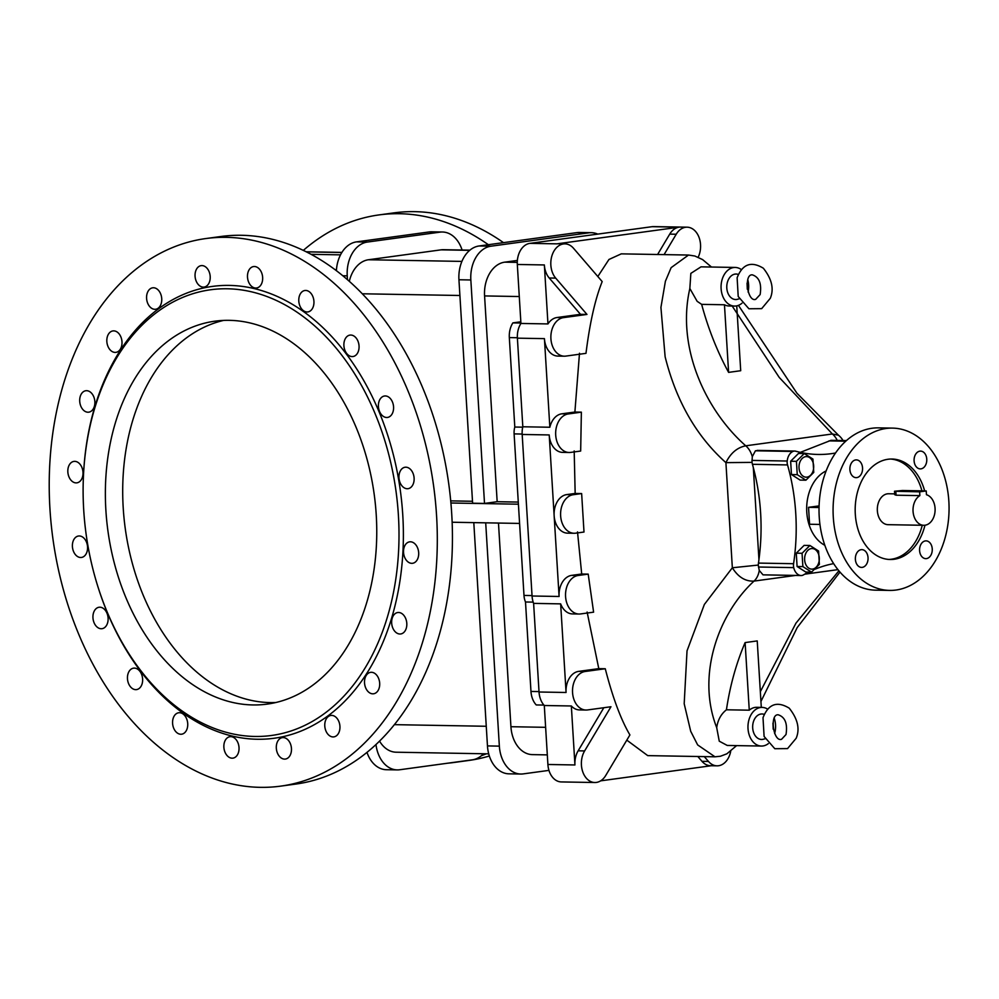 <?xml version="1.0" encoding="UTF-8"?>
<svg xmlns="http://www.w3.org/2000/svg" width="999" height="999" viewBox="0 0 999 999"><rect width="100%" height="100%" fill="white"/><g stroke="black" fill="none" stroke-linecap="round" stroke-linejoin="round"><path stroke-width="1.5" d="M518.281 502.072L497.165 501.71L484.577 295.929A30.919 22.09 -89 0 1 504.72 262.163L517.382 260.427M758.303 450.549L755.431 450.786L752.297 456.655A19.318 13.437 -97.8 0 0 745.754 445.804C706.905 411.638 676.011 348.926 689.847 288.486L697.14 301.311L701.648 304.358A238.561 165.896 -97.8 0 0 728.596 372.377L740.709 370.716L736.738 305.869M838.473 435.214L832.379 433.978L745.754 445.804C737.212 447.515 730.606 453.121 725.911 462.637C696.465 436.326 676.198 401.036 665.122 356.755L660.926 307.442L665.396 281.268L671.141 267.645L688.511 255.045L694.854 256.019L702.597 259.59L711.475 267.02M732.192 306.044L779.245 377.447L832.379 433.978A19.318 13.437 82.2 0 1 837.262 440.422M742.007 303.172A19.318 13.811 -89 0 1 734.527 306.081A19.318 13.811 -89 0 1 726.073 301.81A19.318 13.811 -89 0 1 721.927 280.22A19.318 13.811 -89 0 1 735.202 267.445L701.011 266.845L690.846 273.376L689.847 288.486M758.94 559.552L753.321 467.644A172.215 123.039 -89 0 1 758.94 559.552L758.266 565.072L732.342 567.769C738.186 577.097 745.416 581.543 754.033 581.093A19.318 13.437 -97.8 0 0 759.252 570.454L763.024 574.85L801.111 575.561A7.73 5.519 91 0 0 803.283 574.987A172.215 123.039 -89 0 1 808.715 572.077M758.266 565.072L759.252 570.454M736.613 745.616L726.86 753.808L720.441 756.243L714.972 756.805L697.652 744.917L690.709 731.293L684.19 703.746L687.025 650.849L704.37 604.445L732.342 567.769L725.911 462.637L751.985 462.387L753.321 467.644M838.885 570.816L795.978 623.126L760.339 691.683M761.3 707.392L757.23 640.921L745.117 642.582A238.561 165.896 -97.8 0 0 726.435 709.789C721.028 714.073 717.781 720.029 716.708 727.659C695.928 674.412 719.23 613.074 754.033 581.093L795.329 575.461M716.708 727.659L719.255 741.183L727.235 745.441L761.438 746.053A19.318 13.811 91 0 0 768.318 743.631M597.827 276.511L608.953 259.478L621.266 253.858L688.511 255.045M585.988 353.346C589.772 322.977 595.167 299.063 602.185 281.581L573.501 248.264A19.318 13.811 91 0 0 564.947 243.868A19.318 13.811 91 0 0 551.698 256.556A19.318 13.811 91 0 0 555.706 278.122L586.962 314.435L563.498 317.632A19.318 13.811 91 0 0 550.874 337.687A19.318 13.811 91 0 0 564.335 356.193A19.318 13.811 91 0 0 565.846 356.094L585.988 353.346M564.335 356.193L557.842 356.081A19.318 13.811 -89 0 1 544.43 338.636L549.85 427.247A19.318 13.811 91 0 1 561.788 413.823L568.281 413.948A19.318 13.811 91 0 0 555.656 433.991A19.318 13.811 91 0 0 569.118 452.497A19.318 13.811 91 0 0 570.629 452.41L580.669 451.036L581.368 412.15L574.887 412.038L579.495 353.234M664.073 254.62L676.223 234.241A19.318 13.811 -89 0 1 687.125 227.185L653.596 226.598A19.318 13.811 -89 0 0 652.085 226.686L529.907 243.369A19.318 13.811 91 0 0 517.32 264.473L520.929 323.451A19.318 13.811 91 0 0 517.395 338.162L522.814 426.773A19.318 13.811 91 0 0 522.177 434.465L549.213 434.94L554.145 515.709A19.318 13.811 -89 0 1 566.733 494.592L573.214 494.717A19.318 13.811 91 0 0 560.589 514.76A19.318 13.811 91 0 0 574.05 533.266A19.318 13.811 91 0 0 575.574 533.179L584.003 532.03L581.643 493.568L575.162 493.444L574.188 450.924M574.05 533.266L567.569 533.154A19.318 13.811 -89 0 1 554.145 515.709L559.09 596.478A19.318 13.811 -89 0 1 571.665 575.374L578.159 575.486A19.318 13.811 91 0 0 565.534 595.529A19.318 13.811 91 0 0 578.995 614.035A19.318 13.811 91 0 0 580.506 613.948L593.606 612.162L588.199 574.113L581.705 574L577.509 531.905M578.995 614.035L572.502 613.923A19.318 13.811 -89 0 1 560.651 603.871L566.071 692.482A19.318 13.811 91 0 1 578.658 671.378L585.139 671.49A19.318 13.811 91 0 0 572.514 691.533A19.318 13.811 91 0 0 585.976 710.039A19.318 13.811 91 0 0 587.499 709.952L610.963 706.743L584.627 750.923A19.318 13.811 91 0 0 582.592 771.34A19.318 13.811 91 0 0 594.855 782.517A19.318 13.811 91 0 0 605.744 775.461L629.907 734.939C620.891 719.617 612.687 697.564 605.269 668.743L598.788 668.631L587.112 612.037M714.972 756.805L647.727 755.619L626.81 740.134M752.297 456.655L751.985 462.387M846.428 440.584L831.018 440.322L800.324 452.36M726.435 709.789L749.262 710.189L745.117 642.582M749.262 710.189A19.318 13.811 -89 0 1 756.705 707.317L762.112 707.404A19.318 13.811 91 0 0 748.838 720.192A19.318 13.811 91 0 0 752.984 741.782A19.318 13.811 91 0 0 761.438 746.053M774.637 733.553A19.318 13.811 91 0 0 774.287 718.356M767.582 709.103A19.318 13.811 91 0 0 762.112 707.404M765.134 738.761L762.662 739.397A12.75 9.116 -89 0 1 752.659 726.573A12.75 9.116 -89 0 1 763.111 714.085L764.21 714.347M763.011 717.707L764.098 736.438L774.799 748.713L787.549 748.601L796.178 738.249C800.062 728.945 797.751 718.918 789.222 708.166C777.11 700.811 768.368 703.995 763.011 717.707M652.085 226.686L679.12 227.16A19.318 13.811 91 0 0 669.73 234.128L657.592 254.508M679.12 227.16L556.942 243.843A19.318 13.811 -89 0 1 558.453 243.756L564.947 243.868M687.125 227.185A19.318 13.811 -89 0 1 699.075 237.5A19.318 13.811 -89 0 1 698.176 257.218M730.706 751.298A19.318 13.811 -89 0 1 717.02 765.833A19.318 13.811 -89 0 1 708.466 761.438L704.307 756.618M223.639 320.404A193.244 134.39 -97.8 0 0 123.214 507.904A193.244 134.39 -97.8 0 0 275.811 702.522M447.839 763.186A276.336 192.17 -97.8 0 0 453.721 762.512L468.856 760.451A276.336 192.17 -97.8 0 0 489.348 755.993M503.508 242.645A276.336 192.17 -97.8 0 0 394.093 212.862L378.958 214.922A276.336 192.17 -97.8 0 0 303.359 250.362M453.721 762.512A276.336 192.17 -97.8 0 0 459.565 761.588M481.443 755.669A276.336 192.17 -97.8 0 0 486.301 753.808M488.374 244.718A276.336 192.17 -97.8 0 0 378.958 214.922M230.781 736.65A10.827 7.53 -97.8 0 0 229.982 736.688A10.827 7.53 -97.8 0 0 223.988 748.426A10.827 7.53 -97.8 0 0 232.904 758.141A10.827 7.53 -97.8 0 0 238.973 746.965A10.827 7.53 -97.8 0 0 230.781 736.65M134.39 668.106A10.827 7.53 -97.8 0 0 133.579 668.156A10.827 7.53 -97.8 0 0 127.585 679.894A10.827 7.53 -97.8 0 0 136.513 689.597A10.827 7.53 -97.8 0 0 142.57 678.433A10.827 7.53 -97.8 0 0 134.39 668.106M79.321 535.963A10.827 7.53 -97.8 0 0 78.521 536.013A10.827 7.53 -97.8 0 0 72.527 547.752A10.827 7.53 -97.8 0 0 81.443 557.454A10.827 7.53 -97.8 0 0 87.5 546.291A10.827 7.53 -97.8 0 0 79.321 535.963M86.626 390.684A10.827 7.53 -97.8 0 0 85.814 390.734A10.827 7.53 -97.8 0 0 79.833 402.472A10.827 7.53 -97.8 0 0 88.749 412.175A10.827 7.53 -97.8 0 0 94.805 401.011A10.827 7.53 -97.8 0 0 86.626 390.684M153.509 287.762A10.827 7.53 -97.8 0 0 152.697 287.812A10.827 7.53 -97.8 0 0 146.703 299.55A10.827 7.53 -97.8 0 0 155.632 309.253A10.827 7.53 -97.8 0 0 161.688 298.089A10.827 7.53 -97.8 0 0 153.509 287.762M254.42 266.508A10.827 7.53 -97.8 0 0 253.609 266.558A10.827 7.53 -97.8 0 0 247.615 278.296A10.827 7.53 -97.8 0 0 256.543 287.999A10.827 7.53 -97.8 0 0 262.6 276.835A10.827 7.53 -97.8 0 0 254.42 266.508M350.811 335.052A10.827 7.53 -97.8 0 0 350.012 335.09A10.827 7.53 -97.8 0 0 344.018 346.84A10.827 7.53 -97.8 0 0 352.934 356.543A10.827 7.53 -97.8 0 0 359.003 345.379A10.827 7.53 -97.8 0 0 350.811 335.052M405.881 467.195A10.827 7.53 -97.8 0 0 405.082 467.245A10.827 7.53 -97.8 0 0 399.088 478.983A10.827 7.53 -97.8 0 0 408.004 488.686A10.827 7.53 -97.8 0 0 414.061 477.522A10.827 7.53 -97.8 0 0 405.881 467.195M398.576 612.474A10.827 7.53 -97.8 0 0 397.777 612.524A10.827 7.53 -97.8 0 0 391.783 624.263A10.827 7.53 -97.8 0 0 400.699 633.965A10.827 7.53 -97.8 0 0 406.755 622.802A10.827 7.53 -97.8 0 0 398.576 612.474M331.693 715.396A10.827 7.53 -97.8 0 0 330.894 715.446A10.827 7.53 -97.8 0 0 324.9 727.185A10.827 7.53 -97.8 0 0 333.816 736.887A10.827 7.53 -97.8 0 0 339.885 725.724A10.827 7.53 -97.8 0 0 331.693 715.396M371.441 672.29A10.827 7.53 -97.8 0 0 370.641 672.339A10.827 7.53 -97.8 0 0 364.647 684.078A10.827 7.53 -97.8 0 0 373.564 693.781A10.827 7.53 -97.8 0 0 379.632 682.617A10.827 7.53 -97.8 0 0 371.441 672.29M410.439 541.795A10.827 7.53 -97.8 0 0 409.64 541.845A10.827 7.53 -97.8 0 0 403.646 553.583A10.827 7.53 -97.8 0 0 412.562 563.286A10.827 7.53 -97.8 0 0 418.631 552.122A10.827 7.53 -97.8 0 0 410.439 541.795M385.339 395.954A10.827 7.53 -97.8 0 0 384.528 396.004A10.827 7.53 -97.8 0 0 378.534 407.742A10.827 7.53 -97.8 0 0 387.462 417.445A10.827 7.53 -97.8 0 0 393.519 406.281A10.827 7.53 -97.8 0 0 385.339 395.954M305.706 290.447A10.827 7.53 -97.8 0 0 304.907 290.497A10.827 7.53 -97.8 0 0 298.913 302.235A10.827 7.53 -97.8 0 0 307.829 311.938A10.827 7.53 -97.8 0 0 313.886 300.774A10.827 7.53 -97.8 0 0 305.706 290.447M201.973 265.584A10.827 7.53 -97.8 0 0 201.174 265.634A10.827 7.53 -97.8 0 0 195.18 277.372A10.827 7.53 -97.8 0 0 204.096 287.075A10.827 7.53 -97.8 0 0 210.152 275.911A10.827 7.53 -97.8 0 0 201.973 265.584M113.761 330.869A10.827 7.53 -97.8 0 0 112.949 330.919A10.827 7.53 -97.8 0 0 106.955 342.657A10.827 7.53 -97.8 0 0 115.884 352.36A10.827 7.53 -97.8 0 0 121.94 341.196A10.827 7.53 -97.8 0 0 113.761 330.869M74.763 461.351A10.827 7.53 -97.8 0 0 73.951 461.401A10.827 7.53 -97.8 0 0 67.957 473.139A10.827 7.53 -97.8 0 0 76.886 482.842A10.827 7.53 -97.8 0 0 82.942 471.678A10.827 7.53 -97.8 0 0 74.763 461.351M99.863 607.205A10.827 7.53 -97.8 0 0 99.063 607.255A10.827 7.53 -97.8 0 0 93.069 618.993A10.827 7.53 -97.8 0 0 101.985 628.696A10.827 7.53 -97.8 0 0 108.054 617.532A10.827 7.53 -97.8 0 0 99.863 607.205M179.495 712.712A10.827 7.53 -97.8 0 0 178.696 712.762A10.827 7.53 -97.8 0 0 172.702 724.5A10.827 7.53 -97.8 0 0 181.618 734.203A10.827 7.53 -97.8 0 0 187.675 723.039A10.827 7.53 -97.8 0 0 179.495 712.712M283.229 737.574A10.827 7.53 -97.8 0 0 282.43 737.612A10.827 7.53 -97.8 0 0 276.436 749.362A10.827 7.53 -97.8 0 0 285.352 759.065A10.827 7.53 -97.8 0 0 291.408 747.901A10.827 7.53 -97.8 0 0 283.229 737.574M280.644 786.138L295.766 784.078A276.336 192.17 -97.8 0 0 448.801 484.29A276.336 192.17 -97.8 0 0 221.016 236.488L205.881 238.549A276.336 192.17 -97.8 0 0 49.95 508.941A276.336 192.17 -97.8 0 0 280.644 786.138A276.336 192.17 -97.8 0 0 433.666 486.351A276.336 192.17 -97.8 0 0 205.881 238.549M105.882 510.264A193.244 134.39 -97.8 0 0 267.195 704.108A193.244 134.39 -97.8 0 0 374.213 494.468A193.244 134.39 -97.8 0 0 214.922 321.178A193.244 134.39 -97.8 0 0 105.882 510.264M83.704 509.877A224.937 156.431 -97.8 0 0 98.726 589.235A224.937 156.431 -97.8 0 0 354.608 683.428A224.937 156.431 -97.8 0 0 304.683 317.682A224.937 156.431 -97.8 0 0 83.404 477.01A224.937 156.431 -97.8 0 0 83.704 509.877M98.726 589.235L98.963 589.984A228.022 158.579 -97.8 0 0 358.379 685.476A228.022 158.579 -97.8 0 0 307.754 314.71A228.022 158.579 -97.8 0 0 83.441 476.223L83.404 477.01M519.58 523.426L452.135 522.24M472.49 501.273L450.711 500.886M342.869 275.761L347.24 275.836L347.465 279.645M366.97 752.334A30.919 22.09 91 0 0 386.401 769.717L397.215 769.904A30.919 22.09 -89 0 1 375.974 744.492M347.24 275.836A30.919 22.09 -89 0 1 367.37 242.058L440.01 232.143A30.919 22.09 -89 0 1 442.445 232.005L431.63 231.805A30.919 22.09 91 0 0 429.195 231.955L356.556 241.87A30.919 22.09 91 0 0 336.401 270.654M379.533 741.083A30.919 22.09 91 0 0 396.128 752.21L488.711 753.845M483.504 753.758A30.919 22.09 -89 0 1 472.29 759.839L399.637 769.767A30.919 22.09 -89 0 1 397.215 769.904M469.917 250.162L443.519 249.7A30.919 22.09 91 0 0 441.096 249.837L368.456 259.752A30.919 22.09 91 0 0 349.325 281.281M442.445 232.005A30.919 22.09 -89 0 1 462.087 250.025M547.315 754.882L532.392 754.62A30.919 22.09 -89 0 1 510.926 726.71L498.476 523.064M520.904 323.027L512.874 322.889L520.829 321.803M543.918 705.069L536.238 704.944A19.318 13.811 -89 0 1 530.968 691.445L525.499 601.985A15.46 11.039 -89 0 1 523.988 595.429L514.11 433.891L522.152 434.041M512.874 322.889A19.318 13.811 91 0 0 509.328 337.587L514.797 427.035A15.46 11.039 91 0 0 514.11 433.891M497.165 501.71L484.515 503.434L470.841 279.97A30.919 22.09 -89 0 1 490.971 246.191L588.935 232.817A30.919 22.09 -89 0 1 591.358 232.68A30.919 22.09 -89 0 1 597.727 234.103M548.963 770.379L523.251 773.888A30.919 22.09 -89 0 1 520.816 774.038A30.919 22.09 -89 0 1 499.35 746.128L485.701 522.839M499.35 746.128L487.462 745.916L473.801 522.627M487.462 745.916A30.919 22.09 91 0 0 508.928 773.825L520.816 774.038M484.515 503.434L472.614 503.221L458.941 279.757L470.841 279.97M591.358 232.68L579.47 232.467A30.919 22.09 91 0 0 577.035 232.605L479.083 245.979A30.919 22.09 91 0 0 458.941 279.757M518.406 504.195L450.911 503.009M594.855 782.517L561.326 781.93A19.318 13.811 -89 0 1 547.902 764.485L544.293 705.506A19.318 13.811 -89 0 1 539.035 692.007L533.616 603.384A19.318 13.811 -89 0 1 532.055 596.003L559.09 596.478M522.177 434.465L532.055 596.003M547.964 323.926A19.318 13.811 -89 0 1 557.005 317.52L580.481 314.323L549.225 277.997A19.318 13.811 -89 0 1 544.355 264.947L547.964 323.926L520.929 323.451M561.788 413.823L574.887 412.038M549.213 434.94A19.318 13.811 91 0 0 562.624 452.385L569.118 452.497M575.162 493.444L566.733 494.592M522.814 426.773L549.85 427.247M580.481 314.323L586.962 314.435M568.281 413.948L581.368 412.15M600.661 780.843L711.288 765.734M717.02 765.833L710.539 765.721A19.318 13.811 -89 0 1 701.972 761.325L697.814 756.493M544.293 705.506L571.341 705.981A19.318 13.811 91 0 0 579.482 709.927L585.976 710.039M571.341 705.981L574.937 764.959A19.318 13.811 91 0 1 578.146 750.811L584.627 750.923M603.821 707.717L578.146 750.811M578.658 671.378L598.788 668.631M533.616 603.384L560.651 603.871M581.705 574L571.665 575.374M585.139 671.49L605.269 668.743M578.159 575.486L588.199 574.113M573.214 494.717L581.643 493.568M514.797 427.035L522.714 427.172M525.499 601.985L533.179 602.122M835.526 453.009A172.215 123.039 -89 0 1 817.981 454.458A172.215 123.039 -89 0 1 795.716 451.211A7.73 5.519 91 0 0 794.717 451.061A7.73 5.519 91 0 0 792.906 451.448A11.588 8.279 91 0 0 787.2 461.026A7.73 5.519 91 0 0 787.537 464.922A172.215 123.039 -89 0 1 793.581 563.711A7.73 5.519 91 0 0 793.718 567.632A11.588 8.279 91 0 0 800.499 575.499A7.73 5.519 91 0 0 801.111 575.561M819.38 564.348L811.538 572.127L802.871 566.595L802.06 553.271L809.902 545.479L818.568 551.023L819.38 564.348M807.754 550.461A10.302 7.355 91 0 0 808.84 568.206A10.302 7.355 91 0 0 819.292 557.829A10.302 7.355 91 0 0 807.754 550.461M802.06 553.271L796.278 553.171L804.12 545.379L809.902 545.479M802.871 566.595L797.09 566.495L796.278 553.171M811.538 572.127L805.756 572.027L797.09 566.495M815.284 569.105A172.215 123.039 -89 0 1 833.641 563.623M824.824 545.279A39.423 28.159 -89 0 1 806.767 512.1A39.423 28.159 -89 0 1 826.136 470.929M805.906 480.194L800.124 480.094L791.47 474.55L790.646 461.226L798.501 453.446L804.282 453.546L796.428 461.338L797.252 474.662L805.906 480.194L813.76 472.402L812.949 459.078L804.282 453.546M800.311 472.877A10.302 7.355 -89 0 1 805.718 456.643A10.302 7.355 -89 0 1 813.011 471.141A10.302 7.355 -89 0 1 800.311 472.877M796.428 461.338L790.646 461.226M797.252 474.662L791.47 474.55M890.609 459.041A50.237 35.902 -89 0 1 921.94 490.859M922.252 525.274A50.237 35.902 -89 0 1 888.835 559.44M894.667 493.868L888.635 493.756A15.46 11.039 91 0 0 877.322 509.015A15.46 11.039 91 0 0 888.099 524.675L923.788 525.299A15.46 11.039 91 0 0 931.33 521.353A15.46 11.039 91 0 0 934.764 505.844A15.46 11.039 91 0 0 926.46 494.717L926.223 490.934L902.434 490.509L894.505 491.246L919.629 491.833L926.223 490.934M889.647 590.409L875.586 590.159A81.156 57.992 -89 0 1 819.23 516.908A81.156 57.992 -89 0 1 878.446 427.872L892.507 428.109A81.156 57.992 91 0 0 833.291 517.145A81.156 57.992 91 0 0 889.647 590.409A81.156 57.992 91 0 0 949.05 510.289A81.156 57.992 91 0 0 892.507 428.109M855.381 559.378A8.891 6.356 -89 0 1 861.875 549.637A8.891 6.356 -89 0 1 868.056 558.628A8.891 6.356 -89 0 1 861.55 567.407A8.891 6.356 -89 0 1 855.381 559.378M914.097 460.864A8.891 6.356 -89 0 1 920.591 451.111A8.891 6.356 -89 0 1 926.785 460.114A8.891 6.356 -89 0 1 920.279 468.893A8.891 6.356 -89 0 1 914.097 460.864M849.899 469.63A8.891 6.356 -89 0 1 856.38 459.877A8.891 6.356 -89 0 1 862.574 468.881A8.891 6.356 -89 0 1 856.068 477.659A8.891 6.356 -89 0 1 849.899 469.63M919.592 550.624A8.891 6.356 -89 0 1 926.073 540.871A8.891 6.356 -89 0 1 932.267 549.862A8.891 6.356 -89 0 1 925.761 558.641A8.891 6.356 -89 0 1 919.592 550.624M924.974 525.237A50.237 35.902 -89 0 1 890.184 559.502A50.237 35.902 -89 0 1 855.306 514.148A50.237 35.902 -89 0 1 891.957 459.028A50.237 35.902 -89 0 1 924.649 490.909M894.505 491.246L894.717 494.68L896.066 495.204L919.854 495.616A15.46 11.039 91 0 0 913.198 512.837A15.46 11.039 91 0 0 923.788 525.299M919.854 495.616L919.629 491.833M819.093 505.894L808.541 507.33L819.043 507.517M819.942 524.438L809.577 524.25L808.541 507.33M734.527 306.081L729.12 305.994A19.318 13.811 -89 0 1 724.462 304.77L728.596 372.377M735.202 267.445A19.318 13.811 -89 0 1 741.32 269.58M747.814 279.82A19.318 13.811 -89 0 1 748.101 292.058M724.462 304.77L701.648 304.358M739.248 298.813L736.775 299.463A12.75 9.116 -89 0 1 736.663 299.475A12.75 9.116 -89 0 1 726.773 286.538A12.75 9.116 -89 0 1 737.225 274.151L738.323 274.413M737.125 277.759L738.211 296.491L748.913 308.766L761.663 308.654L770.291 298.301C774.175 288.998 771.865 278.971 763.336 268.219C751.223 260.876 742.482 264.048 737.125 277.759M517.282 262.375L504.72 262.163M804.719 574.175L837.936 569.642M669.73 234.128L676.223 234.241M486.251 726.273L394.33 724.65M362.337 293.781L459.915 295.492M429.195 231.955L440.01 232.143M367.37 242.058L356.556 241.87M461.913 261.401L368.456 259.752M441.096 249.837L469.705 250.337M545.629 727.322L510.926 726.71M484.577 295.929L519.28 296.541M490.971 246.191L479.083 245.979M577.035 232.605L588.935 232.817M517.395 338.162L544.43 338.636M517.32 264.473L544.355 264.947M529.907 243.369L556.942 243.843M557.005 317.52L563.498 317.632M549.225 277.997L555.706 278.122M547.902 764.485L574.937 764.959M539.035 692.007L566.071 692.482M701.972 761.325L708.466 761.438M509.328 337.587L517.37 337.737M530.968 691.445L539.01 691.583M523.988 595.429L532.03 595.579M340.522 254.857L311.176 254.333M306.443 251.873L341.845 252.497M828.97 440.896L845.753 441.196M755.431 450.786L792.906 451.448M751.935 460.414L787.2 461.026M752.359 464.298L787.537 464.922M793.718 567.632L758.453 567.007M758.403 563.086L793.581 563.711M763.024 574.85L800.499 575.499M896.066 495.204L895.828 491.408M738.436 305.369L796.99 393.294L838.436 435.189A19.318 19.318 0 0 1 843.044 440.534M839.984 572.09L797.19 627.597L760.938 701.473M772.939 723.139L773.201 729.17M786.013 734.527L781.568 739.297C773.251 742.257 769.48 713.86 778.221 714.797C785.102 717.07 787.712 723.651 786.013 734.527M335.402 269.892L336.501 269.33M341.908 252.41L306.256 251.773M757.167 450.399L794.717 451.061M747.314 289.223L747.052 283.192M760.127 294.58L755.681 299.35C747.364 302.31 743.593 273.926 752.334 274.85C759.215 277.123 761.825 283.704 760.127 294.58"/></g></svg>
